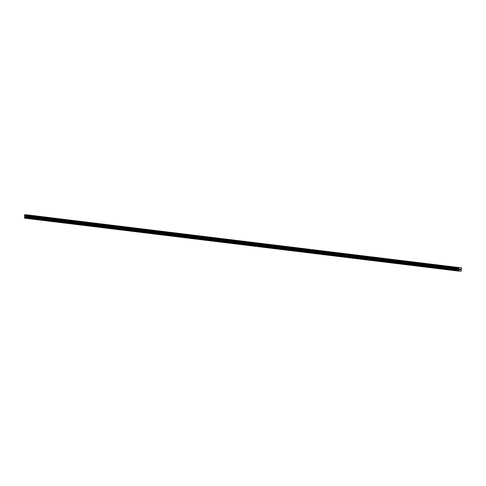 <?xml version="1.0" encoding="UTF-8"?>
<svg xmlns="http://www.w3.org/2000/svg" width="486" height="486" viewBox="0 0 486 486"><rect width="100%" height="100%" fill="white"/><g stroke="black" fill="none" stroke-linecap="round" stroke-linejoin="round"><path stroke-width="0.73" d="M29.294 215.183L28.322 215.104L29.294 215.183M35.988 215.997L35.016 215.918L35.988 215.997M42.683 216.811L41.711 216.738L42.683 216.811M49.384 217.631L48.412 217.552L49.384 217.631M56.078 218.445L55.106 218.372L56.078 218.445M62.773 219.265L61.801 219.186L62.773 219.265M69.474 220.079L68.502 220.006L69.474 220.079M76.168 220.899L75.196 220.82L76.168 220.899M82.863 221.713L81.891 221.64L82.863 221.713M89.558 222.533L88.592 222.454L89.558 222.533M96.258 223.347L95.286 223.274L96.258 223.347M102.953 224.168L101.981 224.089L102.953 224.168M109.648 224.982L108.676 224.909L109.648 224.982M116.348 225.802L115.376 225.723L116.348 225.802M123.043 226.616L122.071 226.537L123.043 226.616M129.738 227.43L128.766 227.357L129.738 227.43M136.438 228.25L135.466 228.171L136.438 228.25M143.133 229.064L142.161 228.991L143.133 229.064M149.828 229.884L148.856 229.805L149.828 229.884M156.522 230.698L155.556 230.625L156.522 230.698M163.223 231.518L162.251 231.439L163.223 231.518M169.918 232.332L168.946 232.259L169.918 232.332M176.612 233.152L175.64 233.073L176.612 233.152M183.313 233.966L182.341 233.894L183.313 233.966M190.008 234.787L189.036 234.708L190.008 234.787M196.702 235.601L195.73 235.528L196.702 235.601M203.403 236.421L202.431 236.342L203.403 236.421M210.098 237.235L209.126 237.156L210.098 237.235M216.792 238.049L215.82 237.976L216.792 238.049M223.487 238.869L222.521 238.79L223.487 238.869M230.188 239.683L229.216 239.61L230.188 239.683M236.882 240.503L235.91 240.424L236.882 240.503M243.577 241.317L242.605 241.244L243.577 241.317M250.278 242.137L249.306 242.058L250.278 242.137M256.973 242.951L256 242.879L256.973 242.951M263.667 243.772L262.695 243.693L263.667 243.772M270.368 244.586L269.396 244.513L270.368 244.586M277.063 245.406L276.091 245.327L277.063 245.406M283.757 246.22L282.785 246.147L283.757 246.22M290.452 247.04L289.486 246.961L290.452 247.04M297.153 247.854L296.181 247.775L297.153 247.854M303.847 248.668L302.875 248.595L303.847 248.668M310.542 249.488L309.57 249.409L310.542 249.488M317.243 250.302L316.271 250.229L317.243 250.302M323.937 251.122L322.965 251.043L323.937 251.122M330.632 251.936L329.66 251.863L330.632 251.936M337.333 252.756L336.361 252.677L337.333 252.756M344.027 253.571L343.055 253.498L344.027 253.571M350.722 254.391L349.75 254.312L350.722 254.391M357.417 255.205L356.451 255.132L357.417 255.205M364.117 256.025L363.145 255.946L364.117 256.025M370.812 256.839L369.84 256.766L370.812 256.839M377.507 257.659L376.535 257.58L377.507 257.659M384.207 258.473L383.235 258.4L384.207 258.473M390.902 259.293L389.93 259.214L390.902 259.293M397.597 260.107L396.625 260.028L397.597 260.107M404.297 260.921L403.325 260.848L404.297 260.921M410.992 261.741L410.02 261.662L410.992 261.741M417.687 262.555L416.715 262.483L417.687 262.555M424.381 263.376L423.415 263.297L424.381 263.376M431.082 264.19L430.11 264.117L431.082 264.19M437.777 265.01L436.805 264.931L437.777 265.01M444.471 265.824L443.499 265.751L444.471 265.824M451.172 266.644L450.2 266.565L451.172 266.644M457.867 267.458L456.895 267.385L457.867 267.458M460.436 269.815L460.133 269.839M460.485 269.226L460.181 269.208L460.485 269.226M460.181 269.208L460.528 269.183L460.473 269.864L460.528 269.183M459.665 269.803L459.695 269.414M459.896 269.183L459.574 269.159L459.896 269.183M459.574 269.159L459.987 269.147L459.671 269.76L459.987 269.147M458.857 271.103A0.371 0.322 -83 0 0 458.638 270.781L458.699 270.07A0.371 0.322 -83 0 0 458.966 269.779L458.833 267.665L461.572 267.865L461.086 269.93A0.371 0.322 -83 0 0 461.305 270.259L461.244 270.969A0.371 0.322 -83 0 0 460.977 271.255L24.701 218.141L458.899 271.145M461.572 267.865L27.416 214.903L24.677 214.709L24.81 216.817A0.371 0.322 -83 0 1 24.543 217.108L24.482 217.819A0.371 0.322 -83 0 1 24.701 218.141M458.681 267.816L24.525 214.861M458.833 267.665L24.677 214.709M459.015 269.669L24.859 216.707M458.966 269.779L24.81 216.817M458.887 271.139L24.737 218.178M458.632 268.406L24.476 215.444M458.675 268.57L24.519 215.614M459.1 269.141L24.944 216.179M459.118 269.208L24.962 216.246M459.088 269.566L24.932 216.604M459.057 269.627L24.901 216.671M458.699 270.07L24.543 217.108M458.632 270.131L24.476 217.175M458.626 270.167L24.47 217.206M458.565 270.228L24.409 217.266M458.529 270.24L24.373 217.278M458.468 270.325L24.312 217.364M458.456 270.495L24.3 217.54M458.505 270.587L24.349 217.631M458.529 270.599L24.379 217.643M458.584 270.672L24.428 217.716M458.584 270.708L24.428 217.746M458.638 270.781L24.482 217.819"/></g></svg>

